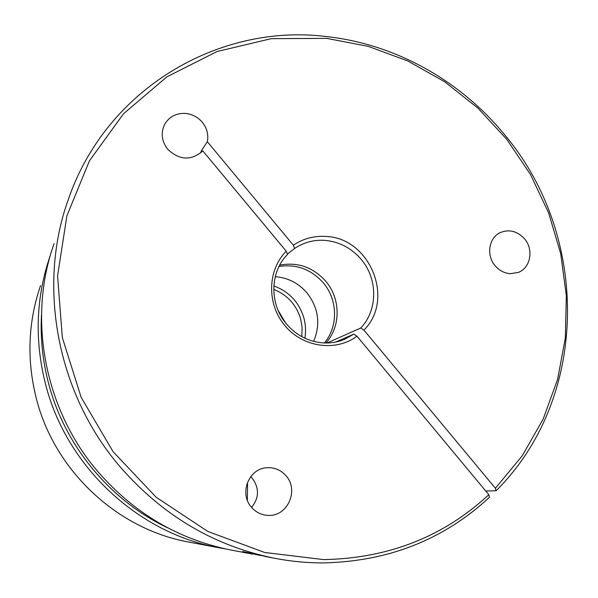 <?xml version="1.0" encoding="UTF-8"?>
<svg xmlns="http://www.w3.org/2000/svg" width="598" height="598" viewBox="0 0 598 598"><rect width="100%" height="100%" fill="white"/><g stroke="black" fill="none" stroke-linecap="round" stroke-linejoin="round"><path stroke-width="0.9" d="M190.882 542.461L187.346 541.795C116.931 528.595 54.979 470.85 36.583 399.471C26.566 360.549 27.897 322.561 40.567 285.523M496.101 490.771L495.398 488.26L522.316 455.676L543.178 419.049L557.59 379.446L565.327 337.967L566.343 295.704L560.715 253.702L548.665 212.993L530.523 174.556L506.745 139.304L477.899 108.111L444.65 81.762L407.769 60.966L368.121 46.33L326.68 38.377L271.23 38.661L217.074 51.525L166.924 76.821L123.517 113.755L89.431 160.832L66.894 215.826L57.572 275.872L62.342 337.608L81.178 397.401L113.082 451.684L156.16 497.222L207.745 531.413L264.697 552.492L323.66 559.601C388.468 558.368 443.522 536.735 488.813 494.695L489.53 497.2C443.798 539.71 388.184 561.619 322.681 562.912C306.236 562.905 289.798 561.275 273.361 558.024C213.546 545.623 162.581 515.356 120.467 467.217C57.057 393.888 37.024 286.322 68.209 199.822C106.025 88.676 219.062 23.3 325.79 36.493C395.33 43.878 460.752 80.76 505.063 135.312C589.643 235.859 589.837 397.446 496.101 490.771L485.718 490.973M323.974 342.953C309.129 341.996 296.623 335.672 286.449 323.974C269.19 304.023 269.848 271.851 287.548 254.419L286.248 251.197C267.388 270.004 266.588 303.986 284.857 325.604C302.894 347.423 335.799 352.005 356.984 336.226L353.852 334.118L344.373 339.41C337.9 342.063 331.098 343.252 323.974 342.953M260.294 555.49L242.601 551.505L270.094 557.411M286.248 251.197L202.782 150.868C191.323 160.937 179.632 160.406 167.709 149.268C161.609 141.225 160.6 132.913 164.667 124.324C169.294 116.61 176.275 112.985 185.619 113.441C192.302 114.166 197.863 117.103 202.311 122.269C206.99 128.174 208.665 134.655 207.334 141.711L201.369 150.771L201.803 151.922M268.547 515.394L267.411 515.349C261.072 514.856 255.757 512.157 251.466 507.254C238.953 493.619 248.671 468.623 266.596 467.733C274.318 467.217 280.798 469.908 286.038 475.806C299.179 490.054 287.713 516.418 268.547 515.394M363.92 330.081C395.278 299.366 369.743 237.473 325.529 236.427C313.763 235.747 303.044 238.677 293.371 245.21L294.65 248.447C303.664 242.414 313.644 239.708 324.587 240.336C339.186 241.599 351.407 247.961 361.237 259.435C377.936 278.945 377.876 310.183 360.781 327.996L363.92 330.081L495.398 488.26M510.266 273.705C504.293 273.219 499.225 270.528 495.054 265.632C486.069 255.271 488.828 237.757 500.145 232.659C509.219 228.967 517.382 231.06 524.618 238.931C533.924 249.643 530.538 267.934 518.309 272.411L510.266 273.705M200.622 153.013L201.369 150.771M360.781 327.996L326.986 342.998M488.813 494.695L356.984 336.226M293.371 245.21L207.334 141.711M246.967 483.804L247.572 484.186L247.333 500.205M247.572 484.186L246.832 484.231M287.414 254.09L294.65 248.447M325.888 343.005C340.927 326.62 340.793 298.776 325.843 281.344C313.165 267.194 297.774 261.797 279.692 265.146M251.609 507.418C259.121 497.962 259.397 488.319 252.453 478.497L250.712 476.666M278.989 266.506C296.436 263.83 311.222 269.294 323.346 282.899C337.81 299.785 338.371 326.575 324.363 342.968M335.613 342.071L353.852 334.118M313.629 341.383C320.782 324.228 318.592 308.09 307.066 292.975C298.559 283.101 287.952 277.674 275.244 276.695M233.624 550.526L229.43 549.734C177.965 539.06 134.281 513.211 98.378 472.211C44.312 409.75 27.284 318.143 54.097 243.595M168.21 528.079C110.735 501.094 65.257 446.624 48.774 384.193C42.682 361.319 40.26 338.236 41.494 314.944M304.845 338.199C306.041 331.262 305.683 324.363 303.754 317.508C298.858 302.035 288.879 291.51 273.824 285.941M225.349 548.889L217.298 547.447C137.547 532.534 66.812 466.575 45.799 385.187C34.363 340.808 35.828 297.64 50.195 255.675L50.524 254.741M273.727 289.372C287.212 294.807 296.16 304.539 300.555 318.555L302.132 327.555L301.788 336.644M285.463 322.756L278.1 310.355M164.315 125.004L164.667 124.324M266.596 467.733L265.863 467.815M273.361 558.024L264.802 556.409M252.707 554.129L229.43 549.734M187.346 541.795L217.298 547.447"/></g></svg>

